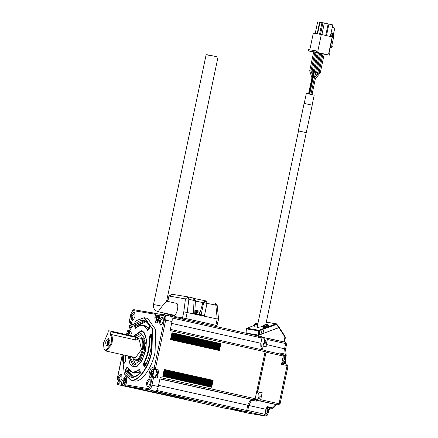<?xml version="1.0" encoding="UTF-8"?>
<svg xmlns="http://www.w3.org/2000/svg" width="438" height="438" viewBox="0 0 438 438"><rect width="100%" height="100%" fill="white"/><g stroke="black" fill="none" stroke-linecap="round" stroke-linejoin="round"><path stroke-width="0.66" d="M248.521 413.22L229.857 409.015M230.021 409.108L232.118 409.388M252.047 399.073L248.806 405.457L247.722 410.603L246.884 411.627L265.986 416.1M247.103 411.583L246.233 411.457M246.178 411.512L246.884 411.627M264.103 415.465L264.941 414.31L265.992 409.311L248.773 405.473M279.094 327.41L258.776 335.234L245.592 333.099M258.513 336.483L258.776 335.234M260.796 345.653L266.205 346.803L266.277 344.487L285.373 349.009M285.642 358.3L286.2 355.651L285.598 348.938L286.605 344.169L285.368 342.231L263.813 337.616L263.692 338.191L264.399 338.853L264.525 341.886L263.085 344.75L262.187 345.051L260.769 344.739M286.337 344.427L285.664 343.573L284.607 348.571L285.187 354.134L279.63 352.897L280.665 354.32M286.118 354.807L285.187 354.134L285.226 355.218L285.959 355.776M279.959 403.371L279.022 403.765L287.082 365.527L287.755 366.382M276.06 404.57L257.566 400.458L259.854 400.836L260.692 399.68L262.165 392.683L257.725 391.692L266.047 352.207L265.806 350.811L264.705 350.564M270.416 408.035L272.184 408.331C273.712 407.92 274.303 407.636 273.947 407.471L272.699 407.833L275.896 404.542L278.267 404.936L280.106 403.677L288.023 366.124L286.786 364.186L287.082 365.527L281.525 364.29L283.266 356.045L282.953 354.698L265.735 350.86M270.328 408.024L272.222 408.336M267.651 414.529L266.715 414.923L265.877 416.078L248.335 413.193L230.005 409.108M245.603 333.066L246.03 332.907M266.545 407.077L272.102 408.315L272.699 407.833L267.142 406.595L265.992 409.311M247.694 405.205L248.806 405.457M261.634 336.674L171.461 316.581L261.634 336.674L261.946 338.021L172.101 317.999M262.384 349.989C261.119 348.779 260.605 346.54 260.84 343.266L261.946 338.021M129.303 386.935L224.283 408.101L245.833 411.649L246.671 410.494L247.777 405.243C248.894 402.117 250.29 400.195 251.959 399.467L254.363 399.867L255.201 398.711L265.099 351.725L264.793 350.384L170.371 329.343L264.804 350.384M279.181 327.427L278.891 327.69L284.799 336.822L284.979 336.389L284.109 341.952M261.825 333.964L278.792 327.695L279.072 327.438L276.707 324.032L276.509 324.405L278.792 327.695L279.072 327.438M276.707 324.032L276.077 323.813L276.509 324.405L276.707 324.032L276.077 323.813L258.929 330.247L258.524 330.854L246.386 328.856L246.791 328.248L246.386 328.856L246.085 333.066L246.364 332.809L246.085 333.066L258.59 335.125L259.427 334.96L262.001 333.997L260.845 330.351L263.03 329.529L264.185 333.176M261.76 345.812L261.815 346.551L261.223 345.916M261.979 337.211L263.813 337.616M266.277 344.487L267.333 339.488L285.664 343.573L285.368 342.231L267.038 338.147L267.333 339.488M251.489 400.556L251.905 400.173L256.35 401.164L257.566 400.458M264.979 414.118L266.041 411.55L266.123 408.928M260.84 343.266L171.63 323.386M247.777 405.243L158.567 385.369M251.959 399.467L159.919 378.958M266.101 351.763L257.96 390.439L257.248 391.419L256.756 391.337M261.815 346.551L263.03 349.989M256.23 393.833L255.37 397.901M261.782 338.798L260.818 343.485M264.015 333.148L263.03 329.529M258.59 335.125L258.524 330.854L276.509 324.405M262.827 344.93L263.479 346.195M264.13 343.518L264.557 343.945C265.915 342.888 266.189 341.64 265.368 340.2L264.826 340.414M265.751 350.865L282.953 354.698M252.053 399.483L251.905 400.173M257.725 391.692L256.712 391.523M262.165 392.683L256.701 391.572M258.677 393.297L260.276 392.371M256.35 401.164L256.652 399.735M258.535 398.191L258.94 398.613C260.287 397.605 260.566 396.357 259.772 394.873L259.23 395.087M172.988 316.92L174.888 317.232L175.019 316.608L182.75 317.884L216.744 325.456M220.757 343.846L219.411 350.537L220.861 343.638L171.877 332.957M219.411 350.537L170.53 339.647L170.71 338.782L219.591 349.677M213.027 380.545L211.674 387.241L213.125 380.343L164.146 369.656M213.125 380.343L164.245 369.453L163.155 374.621L162.794 376.346L211.674 387.241M198.14 401.115L201.108 401.602M198.02 401.224L151.11 390.652M181.195 398.454L132.314 387.559L181.321 398.345M183.96 398.909L135.079 388.013L184.086 398.799M183.566 398.843L134.685 387.948L183.692 398.733M134.291 387.887L183.298 398.668M182.772 398.711L133.891 387.822L182.898 398.602M182.378 398.646L133.497 387.756L182.504 398.536M181.984 398.58L133.103 387.69L182.109 398.476M181.589 398.514L132.709 387.625L181.715 398.41M246.019 333.022L246.32 328.807L246.731 328.254L254.117 325.483L246.791 328.248L246.654 328.746L246.791 328.248L258.929 330.247L259.362 330.838L259.427 334.96M282.203 361.076L283.096 358.76L283.205 356.318M151.504 390.718L200.385 401.613L151.11 390.658M200.785 401.679L151.51 390.718M211.855 386.376L162.974 375.486M212.036 385.517L163.155 374.621M212.222 384.652L163.341 373.762M212.403 383.792L163.522 372.897M212.583 382.927L163.702 372.037M212.764 382.067L163.883 371.172M212.945 381.202L164.064 370.313M219.772 348.812L170.891 337.922L170.71 338.782M219.953 347.953L171.072 337.057L170.891 337.922M220.133 347.088L171.253 336.198L171.072 337.057M220.319 346.228L171.439 335.333L171.253 336.198M220.5 345.363L171.619 334.473L171.439 335.333M220.681 344.503L171.8 333.608L171.619 334.473M175.019 316.608L185.898 318.519L216.969 325.511M194.762 313.334L195.403 300.698L193.41 298.075L188.088 296.898L185.449 298.924L183.801 311.807L217.232 318.957L215.835 305.171L215.167 302.926L217.155 305.16L218.584 319.203L216.991 325.511M170.442 316.247L170.705 314.993L174.932 315.935L174.795 316.559M174.888 317.232L171.307 316.439M170.705 314.993L167.842 314.522L167.579 315.771M256.504 392.508L258.119 392.87L258.803 393.527L258.929 396.56L257.489 399.423L256.591 399.724L254.971 399.363M268.335 325.839C268.352 326.726 266.715 327.345 263.413 327.684L262.942 326.644L263.156 325.96L264.7 324.832M257.648 324.804L254.067 325.182L254.533 326.222L257.435 325.795M262.937 326.425L257.517 327.498L257.139 327.208L298.502 130.913M215.89 325.204L217.21 318.952L218.321 319.258M158.107 311.681L162.148 306.211L153.486 304.509C153.076 308.155 154.614 310.547 158.107 311.681L173.547 315.125C176.744 316.838 179.766 303.08 176.191 303.282L166.599 301.141M257.654 399.275L259.093 396.604L258.891 393.729M263.249 344.602L264.689 341.93L264.486 339.056M300.605 131.433L306.255 132.544L265.729 324.854M193.377 298.07L194.072 300.32L193.404 313.537L204.382 315.984L207.043 303.211L206.238 300.939L203.659 302.751L216.898 305.253M167.382 301.317L168.953 296.011L185.449 298.924L188.893 299.17L195.113 300.846M167.661 301.382L169.178 296.241L171.926 294.237M168.953 296.011L171.816 294.216L188.231 296.926L188.893 299.17L187.212 312.272L185.898 318.519M265.505 324.613L265.488 324.958L265.346 324.64L266.906 324.509L265.636 324.689L266.654 325.664L267.81 324.695L268.642 325.998M266.654 325.664L263.358 326.288L263.156 325.96M254.067 325.182L254.275 324.498L254.483 324.826L257.779 324.202L256.756 323.228L258.031 323.047L256.235 323.211M298.497 130.94L305.045 132.364M312.234 105.093L306.25 132.572M204.382 315.984L202.925 315.136L194.527 313.263L202.898 315.13M193.404 313.537L194.538 313.263M265.11 324.673L266.906 324.509M266.145 325.149L265.291 324.815L264.076 325.571L265.001 324.772L264.486 324.969M256.471 323.178L255.951 323.381L256.471 323.178L256.608 323.496L256.471 323.178M258.031 323.047L256.624 323.151M255.606 323.507L256.126 323.31L255.195 324.109L256.411 323.353L257.265 323.687M298.316 130.874L304.109 103.384L310.838 104.874M265.669 324.991L265.636 324.689M265.001 324.772L265.143 325.089L264.957 324.815M256.756 323.228L256.788 323.529M256.077 323.353L256.263 323.627L256.126 323.31M194.828 312.124L199.536 313.181L199.268 314.429M304.235 103.406L306.343 93.414L312.858 94.854M194.921 310.257L198.573 311.068M195.2 310.235L197.85 310.679M197.538 310.635L196.744 310.471M310.92 94.285L314.331 78.101L313.477 77.75M318.442 52.691L309.693 94.028M315.355 78.424L314.303 78.008M313.701 51.914L309.704 70.874L311.927 77.822L308.56 93.798M312.217 77.904L312.891 77.652M316.072 52.303L312.091 71.191L312.518 77.827L313.093 77.898M315.65 71.662L315.289 71.843L315.65 71.662L315.289 71.843L314.528 71.591L314.889 71.41M320.216 72.861L319.406 72.418M314.418 71.662L314.67 72.013L314.446 71.657M309.989 70.972L310.991 70.808L312.332 74.98M320.671 53.327L316.723 72.051L314.873 75.588M317.035 72.215L317.84 72.478M312.436 71.191L313.285 71.263M318.415 52.806L316.488 52.346M320.342 53.113L319.483 53.042M316.482 52.374L320.32 53.217M323.014 53.83L321.087 53.37M321.081 53.403L324.082 54.071M317.238 52.823L318.273 53.053M319.335 53.288L320.2 53.359M320.178 53.458L320.627 53.535M320.643 53.458L319.609 53.228L320.643 53.441M318.459 52.971L317.254 52.741M318.415 52.823L311.746 51.564M311.741 51.596L313.674 52.029M314.736 52.264L315.601 52.33M315.579 52.434L316.028 52.511M322.998 53.923L322.571 53.748M319.63 53.129L323.014 53.847M321.711 53.677L322.549 53.852M318.399 52.899L317.972 52.724M317.107 52.653L317.95 52.823M328.626 54.98L324.219 54.186M322.981 53.983L322.521 53.907L322.976 54.011M328.62 55.002L316.422 52.204L316.685 50.956L317.796 51.202L321.328 34.46L332.212 36.885L328.686 53.633L329.798 53.879L329.535 55.128M313.668 52.056L308.407 50.885L316.422 52.204M318.267 53.086L317.232 52.856M316.012 52.582L314.889 52.33M320.611 53.606L319.576 53.376M323.315 54.131L321.514 53.808M326.737 54.602L325.921 54.422L326.737 54.602M316.373 52.029L315.661 52.133L316.849 52.39L316.373 52.023M311.582 51.487L310.86 51.339L311.582 51.487M331.221 39.885L331.648 40.635L328.9 53.677M308.407 50.885L308.67 49.636L316.685 50.956M309.781 49.883L313.307 33.14L321.328 34.46M315.995 52.21L315.836 51.908M331.604 39.77L331.894 39.836L330.241 47.32M332.108 28.098L332.595 27.342L333.707 27.589L334.55 29.089L333.619 33.523L333.4 38.205L331.686 46.329L332.245 46.45L331.982 47.704L330.312 47.331M333.4 38.205L331.999 37.892M328.177 23.904L332.787 24.884L330.334 36.507M328.949 24.03L326.502 35.653M321.903 34.629L324.35 23.006L322.948 22.776L320.501 34.394M325.735 35.483L328.182 23.86L324.35 23.006M319.532 34.235L321.979 22.617L322.937 22.831M317.555 33.912L320.003 22.289L321.979 22.617M315.185 33.523L317.632 21.9L320.003 22.311M317.161 33.846L319.609 22.223M332.289 37.958L332.508 33.277L331.484 36.726M331.205 39.721L331.894 39.836M330.219 47.413L331.982 47.704M333.619 33.523L332.508 33.277M315.891 52.177L316.258 51.996M311.883 51.306L311.522 51.476M311.38 51.454L311.829 51.553M330.372 36.474L330.542 35.67L331.938 35.96M330.542 35.67L331.654 35.916M330.827 35.713L331.396 33.031L331.084 32.959M331.079 32.976L331.396 33.031M332.278 27.293L332.595 27.342M160.724 314.375L134.614 309.863L157.171 313.581L155.61 314.309L133.557 310.673L134.658 309.874M265.099 351.725L170.114 330.564L172.014 321.563L165.679 320.156C166.172 317.117 165.756 315.322 164.442 314.78L160.834 314.183L160.193 315.059L160.177 314.594L159.372 318.421C157.751 322.001 157.028 323.277 157.193 322.248L156.246 317.955L157.171 313.581M158.885 370.055L155.331 369.261L154.192 367.986L152.648 367.734C149.752 366.973 147.529 377.518 150.541 377.731L152.09 377.983L153.645 377.26L157.204 378.049L158.885 370.055L153.327 368.933L155.331 369.261L165.679 320.156L164.332 319.882L154.192 367.986M255.201 398.711L160.215 377.545L158.321 386.54C157.538 389.53 156.426 391.074 154.975 391.161L245.833 411.649M220.861 343.638L171.981 332.749L171.8 333.608M159.925 378.919L160.543 379.018L159.936 378.886M125.64 376.247L122.043 380.792L121.331 384.17L122.47 385.44L129.686 386.836L126.133 386.042L125.914 384.92L126.626 381.547L126.582 377.485M224.3 408.101L125.076 386.234M152.293 390.849L200.779 401.679M132.451 324.7L130.984 321.497L129.434 321.246L129.653 322.368L131.871 322.861M155.61 314.309L154.899 317.681C155.068 324.377 156.596 324.629 159.481 318.437L160.193 315.059L163.341 315.579L164.442 314.78L170.831 316.203L160.834 314.183M170.776 316.187C172.09 316.734 172.501 318.525 172.014 321.563M156.235 369.842L156.881 369.721M154.039 376.877L155.249 377.468L157.757 374.003L156.875 369.979L155.567 370.017M150.541 377.731L151.597 376.921L153.645 377.26L151.641 376.926C149.84 373.871 150.404 371.205 153.327 368.933L152.648 367.734M125.191 386.256L118.862 384.849L122.47 385.44L123.39 381.065L126.111 377.381C125.887 378.158 126.85 375.361 126.516 381.536L125.706 385.363L125.914 384.92L147.967 388.555L148.641 389.749L154.975 391.161M127.973 330.367L128.827 330.504L127.973 330.367L127.332 331.243L128.876 331.495M126.511 334.599L127.316 330.772L126.615 334.621M133.557 310.673C132.402 310.75 131.51 311.982 130.885 314.375L129.232 321.684L130.776 314.358C132.227 310.58 133.508 309.08 134.614 309.863M133.541 319.784L132.895 319.91L132.084 316.22L134.384 313.044L134.953 313.433M124.408 374.014L130.705 380.091L134.181 380.852C140.97 383.414 152.462 367.531 155.079 351.971L155.621 329.546L147.71 318.448L144.233 317.681L136.317 320.583M120.926 374.145C117.953 376.456 117.384 379.166 119.213 382.264L120.231 381.903L121.934 378.514L121.786 374.928L120.926 374.145M149.276 378.81C146.303 381.126 145.734 383.83 147.562 386.935L148.581 386.568L150.283 383.179L150.135 379.593L149.276 378.81M162.312 316.964C159.339 319.275 158.77 321.985 160.598 325.084L161.611 324.722L163.314 321.328L163.166 317.747L162.312 316.964M133.962 312.294C130.989 314.604 130.42 317.315 132.249 320.419L133.262 320.052L134.964 316.663L134.816 313.077L133.962 312.294M161.89 324.454L161.244 324.574L160.434 320.89L162.733 317.709L163.303 318.103M154.652 377.337L157.204 373.882L156.317 369.858M148.854 386.305L148.214 386.425L147.403 382.735L149.697 379.56L150.272 379.954M121.923 375.284L121.348 374.895L119.048 378.071L119.864 381.755L120.505 381.635M130.705 380.091L131.066 380.162C137.861 382.724 149.353 366.841 151.97 351.281L152.512 328.856L144.595 317.753M150.951 375.497L151.718 376.357L154.762 377.036L157.061 373.855L156.246 370.17L153.207 369.491L152.183 369.951M122.021 354.599L124.354 373.888L130.902 379.861C137.636 382.401 149.04 366.65 151.636 351.21L152.09 328.615L143.96 317.884L136.213 320.671L126.878 334.681M156.547 320.824L157.313 321.684L158.134 321.448M159.782 316.471L158.841 314.829L157.779 315.278M162.148 306.211L166.478 301.722L218.025 57.104L214.812 56.299C206.189 54.487 204.376 54.186 209.369 55.407M151.718 376.357L154.061 373.187L153.251 369.502M123.691 383.934L124.496 384.805L126.084 383.579M126.516 378.06L124.923 378.394M132.112 323.386L130.519 323.72M128.252 355.985L129.905 363.907L133.59 367.088L135.983 366.781L141.885 360.759L145.777 350.247L146.478 339.62L143.724 332.042L141.266 330.657L133.475 336.149M156.344 317.95L156.454 320.654L157.1 321.24L159.147 318.415L158.392 315.119L157.625 315.393L156.344 317.95L154.899 317.681M150.749 372.623L150.858 375.328L151.504 375.919L153.552 373.088L152.796 369.792L152.03 370.072L150.749 372.623M123.489 381.065L123.598 383.765L124.244 384.356L126.292 381.525L125.536 378.235L124.77 378.509L123.489 381.065M132.024 325.281L131.132 323.562L130.365 323.835L129.084 326.392L129.194 329.091M142.23 331.626L144.146 332.541M128.624 356.072L133.541 366.327L134.855 366.611L137.154 366.321M158.123 316.378L157.22 317.161L156.842 318.968L157.368 319.986L158.271 319.203L158.655 317.397L158.123 316.378M152.534 371.052L151.625 371.835L151.247 373.641L151.772 374.66L152.676 373.877L153.059 372.07L152.534 371.052M125.268 379.494L124.365 380.277L123.981 382.078L124.507 383.097L125.416 382.314L125.794 380.512L125.268 379.494M131.285 326.337L130.863 324.815L129.96 325.604L129.577 327.405L130.102 328.423M133.541 366.327L133.743 366.365C143.883 369.026 151.657 332.119 141.118 331.38L133.897 336.242M142.432 331.665L141.118 331.38M158.885 317.534L157.22 317.161M156.842 318.968L158.507 319.335M153.289 372.207L151.625 371.835M151.247 373.641L152.911 374.008M126.029 380.649L124.365 380.277M123.981 382.078L125.651 382.451M131.624 325.971L129.96 325.604M129.577 327.405L130.469 327.602M129.626 356.291L134.137 364.493L140.165 360.748L144.589 350.05L144.858 338.837L140.905 333.285L135.063 336.504M142.224 333.898L137.422 337.682M132.402 356.91L135.413 364.46M139.306 359.959L142.016 357.638M145.306 342.883L144.808 341.186M132.561 356.948L135.013 359.718L136.004 359.937C142.301 361.591 147.135 338.656 140.582 338.191L139.722 337.999L137.642 338.514M135.013 359.718C141.173 361.755 146.369 338.892 139.848 338.026M137.236 339.669L135.692 339.965L111.252 334.517C112.446 336.307 112.697 339.127 111.997 342.97L111.553 344.701L106.045 351.041L135.588 357.616L141.441 349.529L139.372 340.145L137.335 339.691M106.045 351.041L104.009 348.747L105.722 350.312L110.748 344.383L111.159 342.801C111.805 339.209 111.57 336.587 110.447 334.928L111.252 334.517M110.447 334.928L110.951 331.128L108.657 330.756L108.241 331.331L107.584 334.457L107.113 334.796L103.45 343.178L104.009 348.747M108.213 338.481C105.503 340.594 104.983 343.063 106.653 345.894L107.14 345.834L109.133 342.467L108.717 338.766L108.213 338.481M111.104 331.801L137.444 337.758M137.302 337.036L137.795 337.791L137.324 340.019M110.951 331.128L137.023 337.008M109.177 339.707L107.983 340.731L107.299 342.5L107.195 344.306L107.764 345.39M107.162 343.901L107.644 341.432M108.049 344.016L108.514 341.667M108.219 344.805L108.241 342.406L109.286 340.441M108.416 345.144L108.301 343.447L109.297 340.627M108 345.571L107.43 344.547L107.518 342.625L109.035 339.74M109.785 340.03L108.378 341.541L107.912 343.261L108.087 344.821M109.248 341.788L108.931 344.92M109.013 345.084L109.369 345.368M248.324 413.187L265.959 416.095L267.799 414.835L268.166 413.111M264.941 414.31L247.722 410.472M246.61 410.357L247.722 410.603M245.899 411.337L247.01 411.583M285.034 356.099L285.226 355.218L283.047 354.731M285.056 363.803L284.207 361.843M268.313 409.426L270.246 408.008L266.813 407.241M281.782 363.075L286.77 364.186L281.782 363.069M259.854 400.836L278.185 404.92L279.022 403.765L260.692 399.68M283.266 356.045L266.047 352.207M250.098 400.704L251.209 400.951M254.363 399.867L159.947 378.826M246.671 410.494L156.541 390.411M256.761 391.309L257.248 391.419M256.849 390.192L257.96 390.439M264.957 351.703L266.069 351.949M264.694 350.559L265.806 350.811M261.924 347L260.813 346.754M182.487 319.132L182.75 317.884M215.512 326.43L215.775 325.182M185.52 319.745L185.783 318.497M219.394 350.318L170.513 339.423M211.663 387.017L162.783 376.122M266.288 322.204L276.077 323.813M266.419 408.134L266.977 408.26L267.788 411.944L265.488 415.125L264.716 414.95M211.757 386.584L162.876 375.689M211.844 386.152L162.963 375.262M211.937 385.719L163.056 374.829M212.025 385.292L163.144 374.397M212.118 384.86L163.237 373.964M212.206 384.427L163.325 373.537M212.299 383.995L163.418 373.105M212.392 383.568L163.511 372.672M212.479 383.135L163.598 372.24M212.572 382.702L163.692 371.813M212.66 382.27L163.779 371.38M212.753 381.843L163.872 370.948M212.846 381.41L163.965 370.515M212.934 380.978L164.053 370.088M219.487 349.88L170.606 338.99M219.58 349.453L170.7 338.563M219.668 349.02L170.787 338.131M219.761 348.593L170.88 337.698M219.849 348.161L170.968 337.265M219.942 347.728L171.061 336.838M220.035 347.296L171.154 336.406M220.122 346.869L171.242 335.973M220.215 346.436L171.335 335.541M220.303 346.004L171.422 335.114M220.396 345.571L171.515 334.681M220.489 345.144L171.608 334.249M220.577 344.711L171.696 333.816M220.67 344.279L171.789 333.389M183.801 311.807L182.531 317.835M164.217 314.741L164.557 313.121M268.04 325.023C268.061 325.888 266.463 326.491 263.249 326.825L262.942 326.644M283.309 355.311L284.027 355.47L284.837 359.16L282.543 362.335L281.962 362.21M201.146 314.791L203.659 302.751L195.386 301.07M205.433 300.813L194.384 298.524L205.537 300.824L202.953 302.636L199.465 314.511M205.646 300.846L206.38 300.966M194.877 311.128L199.038 312.086M158.321 386.54L151.986 385.128L153.645 377.26M126.133 386.042L148.641 389.749C150.092 389.661 151.209 388.123 151.986 385.128L150.639 384.854C150.015 387.247 149.123 388.479 147.967 388.555M152.09 377.983L150.639 384.854M122.043 380.792L123.483 381.087M121.331 384.17L118.183 383.65C117.132 383.212 116.798 381.777 117.192 379.346L117.625 379.472M121.884 356.543L117.083 379.335C116.787 383.113 117.362 384.947 118.802 384.838L118.183 383.65M117.192 379.346L121.852 357.244M129.653 322.368L131.718 322.707M130.885 314.375L131.312 314.495M163.341 315.579C164.392 316.017 164.726 317.451 164.332 319.882M159.481 318.437L159.914 318.557M126.626 381.547L127.053 381.673M132.32 324.881L131.926 322.948L130.984 321.497M134.586 325.702L135.145 328.122L135.692 328.347C140.653 323.978 144.562 324.618 147.409 330.274L148.011 330.241L149.517 328.161L149.78 326.617C146.232 319.203 141.299 318.393 134.975 324.18L134.586 325.702L135.101 325.533L135.654 327.952L135.145 328.122M130.683 335.53L131.362 333.351L130.803 330.931L130.075 330.953L128.099 334.955M123.204 354.862L123.27 363.244L123.938 363.502L125.449 361.421L125.772 360.178L125.673 355.415M125.082 371.123C128.624 378.536 133.557 379.352 139.886 373.565L140.269 372.043L139.711 369.623L139.169 369.398C134.203 373.767 130.3 373.121 127.447 367.466L126.845 367.504L125.339 369.584L125.082 371.123L125.58 370.909L131.51 376.998C131.624 378.322 134.433 377.113 139.946 373.368L140.231 372.201L139.711 369.727M144.786 366.792C150.081 356.521 152.347 345.757 151.592 334.495L150.918 334.243L149.413 336.324L149.09 337.567C149.593 346.463 147.798 354.988 143.702 363.129L143.5 364.394L144.053 366.814L144.786 366.792M134.975 324.18L135.342 324.58L135.101 325.533L137.209 325.998L137.39 326.775M149.78 326.617L149.949 326.983L149.78 326.617M147.409 330.274L148.039 330.082L149.544 328.007L149.758 326.836C148.29 323.397 146.374 321.415 144.014 320.895L135.342 324.58L137.45 325.051L137.209 325.998L137.718 325.828L137.861 326.452M149.04 328.703L145.153 325.73L143.04 325.259L148.279 330.028M135.692 328.347L135.999 328.089L135.692 328.347M130.962 331.248L130.803 330.931L130.962 331.248L130.502 331.265L128.619 335.07M131.362 333.351L131.52 333.668L131.362 333.351M123.27 363.244L124.206 363.294M123.719 354.977L123.79 363.129L124.074 363.195M130.075 330.953L130.82 331.336M140.187 373.313L139.886 373.565L140.187 373.313M125.339 369.584L125.739 369.946L125.58 370.909L127.688 371.375L132.577 377.129M126.845 367.504L127.244 367.86L125.739 369.946L127.852 370.417L127.688 371.375L128.186 371.161L133.656 377.069M127.447 367.466L127.535 367.925M139.169 369.398L139.525 369.798L132.484 372.634L127.496 367.712M140.269 372.043L140.428 372.36L140.269 372.043M151.74 334.758L151.318 334.599L149.61 337.457C150.119 346.502 148.296 355.158 144.135 363.43L144.567 366.644L145.022 366.628M144.053 366.814L144.721 366.858M143.5 364.394L146.117 364.695M143.702 363.129L146.248 363.901M149.09 337.567L151.718 337.928L151.745 338.262M149.413 336.324L151.92 337.15L151.718 337.928L152.238 337.824M150.918 334.243L151.548 334.654M145.049 321.224L137.45 325.051L137.718 325.828M128.449 369.584L127.852 370.417L128.186 371.161M140.089 371.583L134.592 373.105L132.484 372.634M146.029 321.749L137.817 325.45M143.565 325.374L149.374 328.243M128.777 370.044L128.246 370.772M140.22 372.152L133.01 372.749M135.517 340.134L135.944 336.702M285.258 360.206L285.51 363.901M275.978 404.559L278.272 404.936M273.947 407.477L276.668 404.509M270.476 408.046L269.414 409.338L268.576 411.353M279.241 327.454L285.05 336.428L285.313 337.922L284.454 342.029M279.132 327.465L276.34 323.786L266.299 322.133M216.733 326.737L216.996 325.489M184.354 398.974L135.473 388.079M183.166 398.777L134.285 387.887M263.714 338.196L261.979 337.808M266.977 408.26C269.222 408.183 269.403 414.972 265.543 415.136L265.45 415.115M163.943 314.692L164.288 313.06M257.489 399.423L257.807 399.16M258.803 393.527L258.978 393.899M263.085 344.75L263.402 344.487M264.399 338.853L264.574 339.226M284.027 355.47C286.271 355.399 286.457 362.182 282.598 362.346L282.499 362.33M193.41 298.075L188.231 296.926M266.737 324.481L267.81 324.695M254.275 324.498L255.819 323.37M314.216 95.073L312.108 105.065M197.604 310.591L198.792 311.084L199.345 312.119L199.224 313.115M195.682 310.241L194.811 310.246M312.031 94.526L315.409 78.506L320.266 72.943M312.518 77.827L309.129 93.913M314.331 78.101L319.663 52.96M314.254 77.926L319.116 72.363M313.608 75.292L318.3 52.938M316.274 75.61L317.911 72.478M313.619 75.473L313.351 71.284L317.293 52.571M320.271 72.938L324.262 53.989M319.11 72.369L323.041 53.715M310.996 70.814L314.922 52.182M321.892 53.595L317.911 72.473M118.802 384.838L125.137 386.245M157.313 321.684L157.844 321.804M158.841 314.829L160.073 315.103M124.458 384.799L125.766 385.09M156.454 320.654L156.629 321.032M157.625 315.393L157.943 315.13M153.486 304.509L206.15 54.602M150.858 375.328L151.033 375.705M152.03 370.072L152.347 369.803M123.598 383.765L123.773 384.142M124.77 378.509L125.087 378.24M130.365 323.835L130.683 323.567M143.04 325.259C138.457 324.826 135.807 328.15 135.758 328.144L135.731 328.171M130.803 331.035L131.323 333.51L130.628 335.513M123.959 363.441L125.722 360.282L125.624 355.404M151.564 334.451L151.543 334.61C152.325 345.796 150.075 356.488 144.786 366.677M146.834 367.329L146.073 367.159M142.323 356.992L140.571 359.242L138.205 360.715L136.525 360.775L134.614 359.593M141.666 337.709L143.626 338.952L144.66 340.769L145.306 343.6M107.644 334.353L107.113 334.796"/></g></svg>
